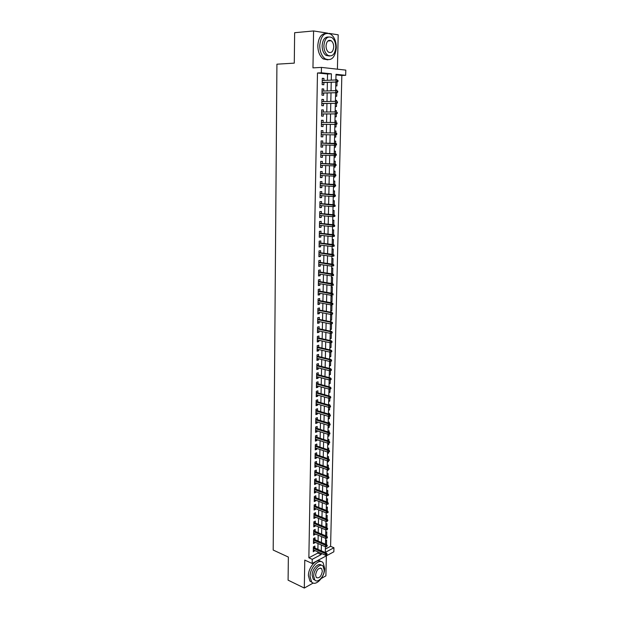 <?xml version="1.0" encoding="UTF-8"?>
<svg xmlns="http://www.w3.org/2000/svg" width="619" height="619" viewBox="0 0 619 619"><rect width="100%" height="100%" fill="white"/><g stroke="black" fill="none" stroke-linecap="round" stroke-linejoin="round"><path stroke-width="0.93" d="M329.246 40.893L328.882 40.374M325.362 549.076L330.592 546.314L333.943 547.753L333.842 551.8L312.154 563.468L312.231 559.321L321.184 554.554L321.207 553.34M321.292 578.471L325.896 575.871L326.352 555.831M337.409 69.181L338.191 34.819L328.975 33.372M327.42 80.315L327.544 74.017L317.477 72.988L321.354 72.794L321.454 67.409L345.804 70.109L345.673 75.309L336.001 74.311L335.877 79.967M330.592 546.314L341.835 75.487L345.673 75.309M327.807 33.186L313.578 30.95L294.644 32.706L294.28 63.138L276.925 64.19L273.196 550.059L288.361 557.069L288.09 580.158L304.308 588.05L313.214 583.028M314.839 547.985L314.878 546.051L313.376 546.825L313.284 551.784L314.785 550.492M315.001 539.706L315.032 537.764L313.539 538.53L313.446 543.505L314.939 542.739L314.947 542.205M315.156 531.388L315.195 529.446L313.694 530.189L313.601 535.195L315.102 534.445L315.11 533.88M315.319 523.032L315.357 521.09L313.856 521.817L313.763 526.846L315.264 526.111L315.272 525.516M315.489 514.644L315.52 512.687L314.019 513.406L313.918 518.459L315.427 517.732L315.435 517.113M315.651 506.21L315.69 504.253L314.173 504.949L314.081 510.025L315.589 509.321L315.605 508.663M315.814 497.738L315.852 495.773L314.336 496.461L314.243 501.56L315.752 500.864L315.767 500.175M315.976 489.219L316.015 487.254L314.498 487.927L314.406 493.049L315.914 492.376L315.93 491.656M316.147 480.669L316.185 478.696L314.661 479.354L314.568 484.499L316.085 483.841L316.1 483.083M316.309 472.073L316.348 470.1L314.823 470.734L314.731 475.91L316.247 475.26L316.263 474.479M316.479 463.438L316.518 461.457L314.994 462.076L314.893 467.275L316.417 466.649L316.433 465.828M316.649 454.764L316.688 452.775L315.156 453.379L315.056 458.602L316.588 457.99L316.603 457.139M316.82 446.044L316.858 444.055L315.326 444.643L315.226 449.889L316.758 449.293L316.773 448.411M316.99 437.277L317.029 435.289L315.489 435.861L315.388 441.138L316.928 440.55L316.943 439.637M317.16 428.48L317.199 426.476L315.659 427.033L315.558 432.333L317.098 431.768L317.114 430.816M317.33 419.636L317.369 417.632L315.829 418.173L315.721 423.497L317.268 422.947L317.284 421.965M317.501 410.745L317.539 408.733L315.992 409.26L315.891 414.614L317.439 414.08L317.462 413.059M317.679 401.816L317.717 399.797L316.162 400.307L316.061 405.685L317.609 405.166L317.632 404.114M317.849 392.841L317.887 390.821L316.34 391.309L316.232 396.709L317.787 396.214L317.81 395.123M318.027 383.819L318.065 381.799L316.51 382.271L316.402 387.695L317.957 387.215L317.98 386.094M318.205 374.758L318.243 372.731L316.68 373.18L316.58 378.642L318.135 378.17L318.158 377.017M318.383 365.651L318.421 363.616L316.858 364.049L316.75 369.535L318.313 369.086L318.336 367.895M318.561 356.498L318.599 354.455L317.029 354.88L316.928 360.39L318.491 359.956L318.514 358.726M318.739 347.298L318.777 345.255L317.207 345.657L317.098 351.197L318.669 350.78L318.692 349.518M318.917 338.059L318.955 336.009L317.377 336.396L317.276 341.959L318.847 341.564L318.87 340.257M319.094 328.766L319.133 326.716L317.555 327.08L317.454 332.674L319.025 332.295L319.056 330.956M319.28 319.435L319.319 317.377L317.733 317.725L317.632 323.342L319.211 322.986L319.234 321.601M319.458 310.057L319.497 307.991L317.911 308.316L317.81 313.965L319.389 313.624L319.419 312.208M319.644 300.625L319.683 298.559L318.096 298.869L317.988 304.54L319.574 304.223L319.605 302.768M319.83 291.154L319.868 289.073L318.274 289.367L318.166 295.07L319.76 294.768L319.783 293.274M320.015 281.63L320.054 279.548L318.452 279.819L318.344 285.552L319.938 285.274L319.969 283.734M320.201 272.058L320.24 269.969L318.638 270.224L318.53 275.989L320.124 275.726L320.155 274.147M320.387 262.441L320.425 260.351L318.824 260.584L318.715 266.371L320.317 266.131L320.348 264.514M320.572 252.769L320.611 250.68L319.009 250.888L318.893 256.707L320.503 256.483L320.534 254.835M320.758 243.058L320.804 240.953L319.187 241.147L319.079 246.996L320.688 246.795L320.719 245.101M320.952 233.293L320.99 231.181L319.381 231.351L319.265 237.232L320.882 237.054L320.913 235.313M321.145 223.474L321.184 221.362L319.566 221.517L319.45 227.421L321.068 227.258L321.106 225.486M321.331 213.609L321.377 211.489L319.752 211.621L319.636 217.563L321.261 217.424L321.292 215.598M321.524 203.697L321.571 201.57L319.938 201.678L319.83 207.651L321.454 207.527L321.485 205.67M321.718 193.724L321.764 191.596L320.131 191.689L320.015 197.685L321.648 197.585L321.679 195.681M321.911 183.711L321.957 181.576L320.325 181.638L320.209 187.673L321.841 187.596L321.88 185.646M322.112 173.637L322.151 171.502L320.518 171.54L320.402 177.607L322.035 177.552L322.073 175.556M322.306 163.517L322.352 161.373L320.704 161.397L320.588 167.494L322.228 167.455L322.267 165.42M322.507 153.342L322.545 151.191L320.905 151.191L320.781 157.319L322.429 157.311L322.468 155.23M322.7 143.113L322.747 140.962L321.099 140.939L320.982 147.098L322.623 147.105L322.669 144.978M322.901 132.822L322.948 130.671L321.292 130.632L321.176 136.822L322.824 136.853L322.87 134.694M323.103 122.461L323.149 120.334L321.485 120.264L321.369 126.493L323.025 126.547L323.064 124.365M323.304 112.039L323.35 109.942L321.687 109.849L321.571 116.109L323.226 116.186L323.273 113.989M323.513 101.57L323.551 99.489L321.888 99.38L321.764 105.671L323.428 105.772L323.474 103.551M323.714 91.039L323.752 88.989L322.089 88.85L321.965 95.171L323.629 95.295L323.675 93.067M335.885 79.743L337.069 80.06M335.746 85.817L336.937 85.925L337.022 82.01M335.653 90.103L336.844 90.065L336.829 90.753M335.513 96.177L336.705 96.262L336.782 92.695M335.421 100.41L336.612 100.386L336.589 101.4M335.281 106.483L336.465 106.553L336.543 103.327M335.189 110.662L336.372 110.654L336.341 111.985M335.049 116.728L336.233 116.79L336.303 113.896M334.964 120.867L336.14 120.867L336.109 122.516M334.825 126.934L336.009 126.965L336.063 124.411M335.916 131.027L334.732 130.996L335.916 131.027L335.869 132.992M334.6 137.078L335.777 137.101L335.823 134.872M334.368 147.144L335.544 147.175L335.591 145.279M335.63 143.407L335.684 141.132L334.508 141.117M334.144 157.164L335.32 157.203L335.351 155.64M335.397 153.767L335.452 151.191L334.283 151.191M333.927 167.122L335.088 167.176L335.119 165.938M335.165 164.081L335.227 161.203L334.059 161.219M333.703 177.042L334.864 177.104L334.887 176.183M334.933 174.334L335.003 171.154L333.834 171.184M333.479 186.899L334.639 186.977L334.655 186.381M334.701 184.532L334.778 181.058L333.61 181.104M333.262 196.718L334.422 196.517M334.469 194.675L334.554 190.915L333.386 190.977M334.237 204.773L334.33 200.718L333.169 200.796M334.012 214.808L334.105 210.475L332.952 210.568M333.78 224.805L333.889 220.186L332.736 220.294M333.556 234.74L333.672 229.842L332.519 229.966M333.332 244.629L333.448 239.46L332.302 239.592M333.107 254.463L333.231 249.024L332.086 249.171M331.753 264.058L332.89 264.22L333.014 258.533L331.869 258.703M331.544 273.49L332.674 273.668L332.805 268.004L331.66 268.182M331.327 282.875L332.457 283.061L332.589 277.428L331.451 277.622M331.119 292.214L332.248 292.408L332.372 286.806L331.235 287.007M330.91 301.507L332.039 301.708L332.163 296.13L331.026 296.354M330.708 310.753L331.83 310.962L331.954 305.415L330.817 305.654M330.5 319.953L331.614 320.178L331.745 314.653L330.616 314.901M330.291 329.107L331.413 329.347L331.536 323.853L330.407 324.108M330.089 338.222L331.204 338.469L331.32 333.2M329.888 347.29L330.995 347.545L331.111 342.609M329.687 356.32L330.794 356.583L330.894 351.979M329.486 365.295L330.585 365.574L330.685 361.295M329.285 374.232L330.384 374.518L330.476 370.564M329.084 383.13L330.182 383.424L330.267 379.787M328.882 391.982L329.981 392.284L330.059 388.964M328.689 400.795L329.78 401.104L329.85 398.102M329.888 396.199L329.269 396.028M328.488 409.561L329.579 409.886L329.641 407.194M329.687 405.275L329.703 404.625L328.65 404.981M328.294 418.289L329.385 418.622L329.44 416.231M329.478 414.312L329.501 413.384L328.395 413.771M328.101 426.978L329.184 427.311L329.231 425.238M329.277 423.295L329.3 422.104L328.202 422.498M327.908 435.621L328.991 435.969L329.029 434.19M329.076 432.248L329.107 430.778L328.008 431.195M327.714 444.225L328.79 444.581L328.828 443.103M328.867 441.146L328.913 439.42L327.815 439.838M327.521 452.791L328.596 453.154L328.627 451.971M328.674 450.005L328.712 448.017L327.621 448.45M327.335 461.317L328.403 461.689L328.426 460.799M328.472 458.818L328.519 456.574L327.428 457.015M327.142 469.798L328.209 470.177L328.225 469.581M328.271 467.593L328.325 465.086L327.234 465.542M327.358 478.386L328.024 478.317M328.07 476.321L328.132 473.566L327.049 474.03M327.776 487.021L326.747 487.532M327.877 485.01L327.946 482L326.855 482.48M327.675 493.653L327.753 490.395L326.67 490.89M327.482 502.264L327.559 498.759L326.484 499.254M327.289 510.822L327.374 507.077L326.298 507.588M327.095 519.349L327.188 515.356L326.112 515.882M326.902 527.829L327.002 523.604L325.927 524.131M326.708 536.271L326.809 531.806L325.741 532.348M341.835 75.487L335.993 74.884M335.885 79.58L337.076 79.696M335.653 89.972L336.844 90.065M335.421 100.301L336.612 100.386M335.189 110.584L336.372 110.654M334.964 120.821L336.14 120.867M334.368 147.167L335.544 147.175M334.144 157.211L335.32 157.203M333.92 167.207L335.088 167.176M333.703 177.142L334.864 177.104M333.479 187.039L334.639 186.977M333.254 196.873L334.422 196.803M331.652 273.83L332.674 273.668M331.32 283.262L332.457 283.061M331.111 292.625L332.248 292.408M330.902 301.94L332.039 301.708M330.693 311.21L331.83 310.962M330.492 320.433L331.614 320.178M330.283 329.61L331.413 329.347M330.074 338.748L331.204 338.469M329.873 347.839L330.995 347.545M329.672 356.884L330.794 356.583M329.47 365.891L330.585 365.574M329.269 374.851L330.384 374.518M329.068 383.772L330.182 383.424M328.867 392.647L329.981 392.284M328.674 401.476L329.78 401.104M328.472 410.265L329.579 409.886M328.279 419.017L329.385 418.622M328.085 427.721L329.184 427.311M327.892 436.387L328.991 435.969M327.699 445.007L328.79 444.581M327.505 453.595L328.596 453.154M327.312 462.138L328.403 461.689M327.126 470.641L328.209 470.177M326.933 479.106L328.016 478.634M326.553 495.912L326.94 495.742M325.555 540.526L326.623 539.977L326.523 544.674M317.477 72.988L308.858 557.796L317.818 553.061L317.841 551.846M317.895 549.324L318.011 543.536M318.065 541.029L318.181 535.187M318.236 532.688L318.352 526.8M318.406 524.308L318.522 518.366M318.576 515.89L318.7 509.901M318.746 507.433L318.87 501.39M318.917 498.937L319.04 492.84M319.094 490.403L319.218 484.251M319.265 481.822L319.389 475.616M319.443 473.202L319.566 466.943M319.621 464.544L319.744 458.23M319.791 455.839L319.922 449.471M319.969 447.096L320.1 440.674M320.147 438.306L320.278 431.83M320.333 429.478L320.464 422.947M320.51 420.611L320.642 414.018M320.688 411.689L320.828 405.043M320.874 402.737L321.006 396.028M321.052 393.73L321.191 386.968M321.238 384.685L321.377 377.861M321.423 375.594L321.563 368.715M321.609 366.463L321.748 359.515M321.795 357.279L321.934 350.277M321.981 348.056L322.128 340.992M322.166 338.779L322.313 331.66M322.36 329.463L322.507 322.275M322.545 320.1L322.7 312.85M322.739 310.692L322.886 303.38M322.932 301.229L323.079 293.855M323.126 291.727L323.273 284.291M323.319 282.171L323.474 274.674M323.513 272.569L323.667 265.002M323.714 262.92L323.869 255.291M323.907 253.225L324.062 245.526M324.108 243.476L324.263 235.707M324.302 233.673L324.464 225.842M324.503 223.83L324.666 215.93M324.704 213.926L324.867 205.957M324.905 203.984L325.068 195.944M325.107 193.979L325.277 185.87M325.315 183.928L325.478 175.75M325.517 173.823L325.687 165.575M325.726 163.664L325.896 155.346M325.934 153.458L326.105 145.063M326.143 143.198L326.314 134.741M326.352 132.861L326.523 124.38M326.561 122.461L326.731 113.966M326.77 112.008L326.948 103.497M326.987 101.501L327.157 92.966M327.203 90.931L327.374 82.389M323.923 80.455L323.961 78.427L322.29 78.265L322.166 84.625L323.838 84.772L323.884 82.52M312.154 563.468L304.772 560.094L304.308 588.05M308.858 557.796L312.231 559.321M313.578 30.95L312.966 67.873L321.454 67.409M325.416 546.747L325.292 552.365L333.943 547.753M335.831 82.056L335.637 90.676M335.591 92.726L335.397 101.33M335.351 103.342L335.158 111.931M335.119 113.904L334.925 122.477M334.879 124.411L334.686 132.961M334.647 134.857L334.453 143.384M334.415 145.272L334.221 153.729M334.183 155.64L333.997 164.027M333.951 165.954L333.765 174.264M333.718 176.214L333.533 184.454M333.494 186.42L333.308 194.59M333.262 196.571L333.084 204.672M333.037 206.669L332.86 214.7M332.813 216.72L332.635 224.682M332.589 226.716L332.411 234.609M332.364 236.659L332.194 244.482M332.148 246.548L331.97 254.308M331.923 256.39L331.753 264.089M331.707 266.185L331.536 273.815M331.482 275.927L331.32 283.487M331.266 285.622L331.103 293.12M331.049 295.263L330.886 302.699M330.84 304.858L330.67 312.231M330.623 314.406L330.461 321.71M330.407 323.907L330.252 331.15M330.198 333.355L330.035 340.535M329.989 342.756L329.826 349.874M329.78 352.118L329.618 359.175M329.571 361.426L329.416 368.421M329.362 370.688L329.207 377.621M329.153 379.904L328.999 386.782M328.952 389.08L328.797 395.897M328.743 398.203L328.596 404.965M328.542 407.287L328.395 413.987M328.341 416.324L328.194 422.963M328.14 425.315L327.993 431.9M327.938 434.267L327.791 440.798M327.737 443.173L327.59 449.642M327.536 452.032L327.397 458.447M327.343 460.853L327.196 467.213M327.142 469.628L327.002 475.934M326.948 478.363L326.809 484.615M326.755 487.06L326.615 493.25M326.561 495.711L326.422 501.847M326.368 504.315L326.228 510.404M326.174 512.888L326.043 518.923M325.981 521.415L325.849 527.396M325.795 529.895L325.664 535.83M325.602 538.344L325.47 544.225M331.266 80.153L331.405 73.831L321.354 72.794M321.261 550.809L321.385 544.999M321.439 542.484L321.563 536.627M321.617 534.12L321.741 528.208M321.795 525.717L321.926 519.751M321.973 517.275L322.104 511.255M322.159 508.787L322.282 502.721M322.337 500.268L322.468 494.148M322.522 491.703L322.654 485.528M322.7 483.091L322.832 476.87M322.886 474.448L323.017 468.165M323.072 465.759L323.203 459.422M323.257 457.031L323.389 450.64M323.443 448.257L323.582 441.811M323.629 439.444L323.768 432.936M323.822 430.584L323.961 424.023M324.008 421.678L324.147 415.07M324.201 412.741L324.341 406.064M324.387 403.75L324.534 397.019M324.58 394.721L324.727 387.927M324.774 385.637L324.921 378.797M324.967 376.522L325.114 369.613M325.161 367.353L325.308 360.39M325.362 358.138L325.509 351.112M325.555 348.884L325.71 341.796M325.756 339.583L325.904 332.434M325.95 330.229L326.105 323.017M326.151 320.835L326.306 313.562M326.352 311.388L326.507 304.053M326.553 301.902L326.716 294.497M326.755 292.361L326.917 284.895M326.964 282.775L327.118 275.246M327.165 273.134L327.327 265.543M327.374 263.454L327.536 255.794M327.583 253.72L327.745 245.991M327.784 243.932L327.954 236.141M327.993 234.098L328.163 226.237M328.209 224.217L328.372 216.286M328.418 214.282L328.588 206.282M328.627 204.293L328.805 196.231M328.844 194.258L329.014 186.118M329.06 184.168L329.231 175.958M329.277 174.024L329.447 165.745M329.494 163.834L329.664 155.477M329.71 153.582L329.888 145.156M329.927 143.283L330.105 134.795M330.144 132.907L330.329 124.388M330.368 122.469L330.554 113.935M330.592 111.977L330.778 103.427M330.817 101.423L331.003 92.858M331.041 90.815L331.227 82.234M327.544 74.017L331.405 73.831M317.818 553.061L321.184 554.554M322.282 78.505L323.961 78.427M322.081 89.043L323.752 88.989M321.88 99.527L323.551 99.489M321.687 109.958L323.35 109.942M321.485 120.334L323.149 120.334M321.292 130.655L322.948 130.671M320.982 147.059L322.623 147.105M320.789 157.249L322.429 157.311M320.596 167.378L322.228 167.455M320.402 177.46L322.035 177.552M320.209 187.487L321.841 187.596M320.023 197.461L321.648 197.585M319.83 207.388L321.454 207.527M319.644 217.261L321.261 217.424M319.458 227.088L321.068 227.258M319.272 236.86L320.882 237.054M319.087 246.586L320.688 246.795M318.901 256.266L320.503 256.483M318.723 265.891L320.317 266.131M318.537 275.47L320.124 275.726M318.359 285.003L319.938 285.274M318.174 294.489L319.76 294.768M317.996 303.929L319.574 304.223M317.818 313.315L319.389 313.624M317.64 322.661L319.211 322.986M317.462 331.954L319.025 332.295M317.292 341.208L318.847 341.564M317.114 350.416L318.669 350.78M316.943 359.577L318.491 359.956M316.766 368.692L318.313 369.086M316.595 377.768L318.135 378.17M316.425 386.798L317.957 387.215M316.255 395.781L317.787 396.214M316.085 404.718L317.609 405.166M315.914 413.616L317.439 414.08M315.744 422.475L317.268 422.947M315.574 431.281L317.098 431.768M315.411 440.055L316.928 440.55M315.241 448.783L316.758 449.293M315.079 457.464L316.588 457.99M314.916 466.115L316.417 466.649M314.754 474.719L316.247 475.26M314.591 483.277L316.085 483.841M314.429 491.803L315.914 492.376M314.266 500.284L315.752 500.864M314.104 508.725L315.589 509.321M313.941 517.128L315.427 517.732M313.787 525.492L315.264 526.111M313.624 533.818L315.102 534.445M313.469 542.105L314.939 542.739M313.315 550.353L314.777 551.003M322.205 82.59L337.193 82.002L322.205 82.435M337.293 81.445L337.959 81.507L337.989 80.431L337.324 80.369L337.293 81.445L335.993 81.894L336.04 79.959L322.244 80.524M337.324 80.369L337.989 80.431M337.193 82.002L337.959 81.507M336.31 47.74C336.241 41.496 334.407 36.985 330.809 34.215C324.619 31.762 320.928 35.5 319.744 45.435C319.853 51.609 321.648 56.066 325.137 58.797C331.397 61.351 335.119 57.66 336.31 47.74M326.167 33.38C321.23 33.635 318.445 37.705 317.818 45.582C317.926 51.748 319.729 56.19 323.219 58.921L327.83 59.865M329.517 56.02L326.004 55.401C323.482 53.427 322.182 50.216 322.112 45.76C322.6 39.933 324.673 37.008 328.333 36.993M335.808 47.292C335.753 42.796 334.438 39.546 331.861 37.55C327.405 35.77 324.743 38.463 323.884 45.628C323.961 50.093 325.254 53.311 327.776 55.284C332.271 57.118 334.949 54.449 335.808 47.292M326.035 45.93C326.081 48.808 326.917 50.882 328.542 52.158C331.436 53.335 333.161 51.617 333.718 46.998C333.68 44.104 332.836 42.015 331.18 40.73C328.302 39.577 326.584 41.311 326.035 45.93M324.681 568.366L323.133 562.833C319.389 557.773 309.933 567.468 310.065 576.451L311.581 581.875C315.427 587.036 324.805 577.202 324.681 568.366M320.944 561.58C316.866 557.711 308.285 567.221 308.409 575.67L309.926 581.086L312.084 582.378M314.986 580.173L313.237 579.214L312.146 575.299C312.061 569.078 318.46 562.153 321.323 565.263M324.194 570.176L323.087 566.199C320.387 562.539 313.585 569.557 313.678 576.018L314.769 579.933C317.524 583.647 324.279 576.56 324.194 570.176M315.566 574.966L316.27 577.496C319.211 578.657 321.23 576.552 322.344 571.205L321.632 568.644C318.708 567.491 316.688 569.604 315.566 574.966M322.004 93.113L336.945 92.688L322.012 92.989M337.053 92.161L337.719 92.216L337.742 91.148L337.076 91.094L337.053 92.161L335.753 92.595L335.792 90.676L322.042 91.094M337.076 91.094L337.742 91.148M336.945 92.688L337.719 92.216M321.803 103.582L336.705 103.319L321.81 103.489M336.813 102.816L337.471 102.862L337.494 101.795L336.837 101.756L336.813 102.816L335.513 103.241L335.56 101.33L321.841 101.601M336.837 101.756L337.494 101.795M336.705 103.319L337.471 102.862M321.609 113.997L336.465 113.896L321.609 113.935M336.566 113.416L337.231 113.455L337.254 112.395L336.589 112.364L336.566 113.416L335.274 113.834L335.32 111.931L321.648 112.054M336.589 112.364L337.254 112.395M336.465 113.896L337.231 113.455M321.408 124.357L336.225 124.411L321.416 124.318M336.326 123.962L336.984 123.986L337.015 122.933L336.349 122.91L336.326 123.962L335.041 124.373L335.08 122.477L321.447 122.454M336.349 122.91L335.08 122.477L337.015 122.933M336.225 124.411L336.984 123.986M336.086 134.455L336.744 134.462L336.775 133.418L336.117 133.402L336.086 134.455L334.802 134.849L321.215 134.656L335.985 134.872L334.802 134.849L334.848 132.969L321.253 132.799M336.117 133.402L334.848 132.969L336.032 132.992L336.775 133.418M335.985 134.872L336.744 134.462M336.512 144.892L336.535 143.848L335.877 143.84L335.854 144.885L336.512 144.892L335.753 145.279L321.021 144.939M335.854 144.885L334.57 145.272L334.608 143.399L335.792 143.415L321.052 143.082M335.877 143.84L321.052 143.09M336.535 143.848L335.792 143.415M336.272 155.261L336.295 154.224L335.637 154.224L335.614 155.261L336.272 155.261L335.513 155.632L320.828 155.168M335.614 155.261L334.337 155.64L334.376 153.783L335.56 153.775L320.859 153.288M335.637 154.224L320.859 153.334M336.295 154.224L335.56 153.775M336.032 165.575L336.055 164.546L335.405 164.553L335.382 165.583L336.032 165.575L335.281 165.931L320.634 165.343M335.382 165.583L334.105 165.954L334.144 164.105L335.32 164.081L320.665 163.447M335.405 164.553L320.665 163.517M336.055 164.546L335.32 164.081M335.8 175.835L335.823 174.813L335.173 174.829L335.15 175.858L335.8 175.835L335.049 176.183L320.441 175.471M335.15 175.858L333.873 176.222L333.92 174.372L335.088 174.341L320.48 173.552M335.173 174.829L320.472 173.653M335.823 174.813L335.088 174.341M335.568 186.04L335.591 185.027L334.941 185.05L334.918 186.071L335.568 186.04L333.649 186.427L320.247 185.538M334.918 186.071L333.649 186.427L333.687 184.594L334.856 184.539L320.286 183.603M334.941 185.05L320.286 183.727M335.591 185.027L334.856 184.539M335.328 196.2L335.351 195.186L334.709 195.225L334.686 196.238L335.328 196.2L333.417 196.579L320.062 195.558M334.686 196.238L333.417 196.579L333.455 194.753L334.624 194.691L320.093 193.608M334.709 195.225L320.093 193.762M335.351 195.186L334.624 194.691M335.096 206.297L335.119 205.291L334.477 205.338L334.453 206.344L335.096 206.297L333.192 206.684L319.868 205.523M334.453 206.344L333.192 206.684L333.231 204.866L334.399 204.781L319.907 203.558M334.477 205.338L319.899 203.736M335.119 205.291L334.399 204.781M334.871 216.348L334.894 215.342L334.245 215.397L334.221 216.402L334.871 216.348L332.968 216.735L319.683 215.443M334.221 216.402L332.968 216.735L333.007 214.925L334.167 214.824L319.721 213.454M334.245 215.397L319.714 213.663M334.894 215.342L334.167 214.824M334.639 226.345L334.662 225.347L334.02 225.409L333.997 226.407L334.639 226.345L332.743 226.732L319.489 225.308M333.997 226.407L332.743 226.732L332.782 224.937L333.943 224.821L319.528 223.304M334.02 225.409L319.528 223.536M334.662 225.347L333.943 224.821M334.415 236.288L334.43 235.297L333.788 235.367L333.765 236.365L334.415 236.288L332.519 236.675L319.303 235.127M333.765 236.365L332.519 236.675L332.558 234.887L333.718 234.756L319.342 233.108M333.788 235.367L319.342 233.363M334.43 235.297L333.718 234.756M334.183 246.184L334.206 245.201L333.564 245.279L333.54 246.269L334.183 246.184L332.295 246.571L319.118 244.892M333.54 246.269L332.295 246.571L332.333 244.791L333.494 244.644L319.156 242.857M333.564 245.279L319.156 243.143M334.206 245.201L333.494 244.644M333.958 256.026L333.981 255.043L333.339 255.136L333.316 256.119L333.958 256.026L332.078 256.413L318.932 254.61M333.316 256.119L332.078 256.413L332.117 254.649L333.27 254.486L318.971 252.56M333.339 255.136L318.971 252.869M333.981 255.043L333.27 254.486M333.734 265.822L333.757 264.847L333.115 264.94L333.099 265.922L333.734 265.822L331.854 266.209L318.754 264.282M333.099 265.922L331.854 266.209L331.892 264.452L333.045 264.274L318.793 262.208M333.115 264.94L318.785 262.541M333.757 264.847L333.045 264.274M333.509 275.563L333.533 274.596L332.898 274.697L332.875 275.672L333.509 275.563L331.637 275.95L318.568 273.9M332.875 275.672L331.637 275.95L331.676 274.202L332.821 274.016L318.607 271.811M332.898 274.697L318.599 272.174M333.533 274.596L332.821 274.016M333.285 285.258L333.308 284.291L332.674 284.407L332.651 285.374L333.285 285.258L331.42 285.645L318.39 283.471M332.651 285.374L331.42 285.645L331.459 283.904L332.604 283.703L318.429 281.366M332.674 284.407L318.421 281.753M333.308 284.291L332.604 283.703M333.068 294.907L333.092 293.94L332.457 294.064L332.434 295.031L333.068 294.907L331.204 295.294L318.205 292.996M332.434 295.031L331.204 295.294L331.242 293.561L332.38 293.344L318.243 290.876M332.457 294.064L318.236 291.286M333.092 293.94L332.38 293.344M332.844 304.502L332.867 303.542L332.233 303.674L332.217 304.633L332.844 304.502L330.987 304.888L318.027 302.474M332.217 304.633L330.987 304.888L331.026 303.163L332.163 302.931L318.065 300.331M332.233 303.674L318.058 300.772M332.867 303.542L332.163 302.931M332.016 313.237L331.993 314.189L332.627 314.05L332.651 313.098L330.809 312.719L330.77 314.437L317.849 311.899M317.88 310.204L330.809 312.719L331.946 312.471L317.887 309.748M332.651 313.098L331.946 312.471M330.77 314.437L331.993 314.189M331.799 322.747L331.776 323.698L332.411 323.551L332.434 322.6L330.6 322.228L330.561 323.938L317.671 321.284M317.702 319.597L330.6 322.228L331.73 321.973L317.709 319.118M332.434 322.6L331.73 321.973M330.561 323.938L331.776 323.698M331.583 332.21L331.567 333.154L332.194 332.999L332.217 332.063L330.384 331.691L330.345 333.386L317.493 330.616M317.524 328.944L330.384 331.691L331.513 331.42L317.532 328.434M332.217 332.063L331.513 331.42M330.345 333.386L331.567 333.154M331.374 341.626L331.351 342.57L331.977 342.408L332.001 341.471L330.175 341.1L330.136 342.794L317.315 339.908M317.346 338.237L330.175 341.1L331.304 340.814L317.354 337.711M332.001 341.471L331.304 340.814M330.136 342.794L331.351 342.57M331.157 350.996L331.134 351.932L331.761 351.762L331.784 350.834L329.966 350.47L329.927 352.149L317.137 349.147M317.168 347.491L329.966 350.47L331.088 350.168L317.183 346.942M331.784 350.834L331.088 350.168M329.927 352.149L331.134 351.932M330.948 360.32L330.925 361.248L331.552 361.078L331.567 360.15L329.757 359.786L329.718 361.465L316.967 358.347M316.998 356.699L329.757 359.786L330.879 359.477L317.005 356.118M331.567 360.15L330.879 359.477M329.718 361.465L330.925 361.248M330.732 369.597L330.716 370.526L331.335 370.34L331.358 369.419L329.548 369.063L329.509 370.727L316.789 367.5M316.82 365.86L329.548 369.063L330.67 368.738L316.835 365.256M331.358 369.419L330.67 368.738M329.509 370.727L330.716 370.526M330.523 378.828L330.507 379.749L331.126 379.563L331.15 378.642L329.339 378.286L329.3 379.942L316.618 376.607M316.649 374.975L329.339 378.286L330.461 377.954L316.657 374.356M331.15 378.642L330.461 377.954M329.3 379.942L330.507 379.749M330.314 388.012L330.291 388.933L330.917 388.732L330.933 387.819L329.13 387.471L329.099 389.119L316.441 385.676M316.471 384.043L329.13 387.471L330.252 387.123L316.487 383.401M330.933 387.819L330.252 387.123M329.099 389.119L330.291 388.933M330.105 397.15L330.089 398.063L330.708 397.862L330.724 396.949L328.929 396.609L328.89 398.249L316.27 394.69M316.301 393.073L328.929 396.609L330.043 396.245L316.317 392.407M330.724 396.949L330.043 396.245M328.89 398.249L330.089 398.063M329.904 406.25L329.881 407.155L330.5 406.946L330.515 406.041L328.72 405.7L328.689 407.333L316.1 403.665M316.131 402.056L328.72 405.7L329.834 405.321L316.147 401.367M330.515 406.041L329.834 405.321M328.689 407.333L329.881 407.155M329.695 415.295L329.672 416.2L330.291 415.983L330.314 415.078L328.519 414.745L328.488 416.37L315.93 412.602M315.961 410.993L328.519 414.745L329.633 414.359L315.976 410.289M330.314 415.078L329.633 414.359M328.488 416.37L329.672 416.2M329.486 424.301L329.47 425.199L330.082 424.974L330.105 424.077L328.318 423.744L328.279 425.361L315.76 421.493M315.791 419.891L328.318 423.744L329.424 423.342L315.806 419.164M330.105 424.077L329.424 423.342M328.279 425.361L329.47 425.199M329.285 433.269L329.262 434.159L329.881 433.927L329.896 433.037L328.116 432.704L328.078 434.314L315.597 430.337M315.628 428.75L328.116 432.704L329.223 432.294L315.636 428M329.896 433.037L329.223 432.294M328.078 434.314L329.262 434.159M329.084 442.183L329.06 443.072L329.672 442.833L329.695 441.943L327.915 441.618L327.884 443.219L315.427 439.142M315.458 437.556L327.915 441.618L329.022 441.192L315.473 436.79M329.695 441.943L329.022 441.192M327.884 443.219L329.06 443.072M328.882 451.058L328.859 451.94L329.47 451.7L329.494 450.81L327.722 450.493L327.683 452.087L315.264 447.901M315.288 446.33L327.722 450.493L328.821 450.052L315.303 445.533M329.494 450.81L328.821 450.052M327.683 452.087L328.859 451.94M328.681 459.886L328.658 460.768L329.269 460.521L329.285 459.638L327.521 459.321L327.482 460.907L315.094 456.621M315.125 455.05L327.521 459.321L328.619 458.872L315.141 454.245M329.285 459.638L328.619 458.872M327.482 460.907L328.658 460.768M328.48 468.676L328.457 469.55L329.068 469.295L329.084 468.421L327.319 468.103L327.289 469.682L314.932 465.295M314.963 463.739L327.319 468.103L328.418 467.639L314.978 462.904M329.084 468.421L328.418 467.639M327.289 469.682L328.457 469.55M328.279 477.427L328.256 478.294L328.867 478.03L328.882 477.156L327.126 476.847L327.095 478.417L314.769 473.937M314.792 472.382L327.126 476.847L328.217 476.375L314.808 471.531M328.882 477.156L328.217 476.375M327.095 478.417L328.256 478.294M328.078 486.124L328.062 486.998L328.666 486.727L328.689 485.861L326.933 485.551L326.894 487.107L314.599 482.526M314.63 480.986L326.933 485.551L328.024 485.064L314.645 480.112M328.689 485.861L328.024 485.064M326.894 487.107L328.062 486.998M327.884 494.79L327.861 495.657L328.465 495.378L328.488 494.511L326.739 494.21L326.7 495.765L314.437 491.084M314.467 489.544L326.739 494.21L327.822 493.714L314.483 488.654M328.488 494.511L327.822 493.714M326.7 495.765L327.861 495.657M327.691 503.409L327.668 504.268L328.271 503.99L328.294 503.123L326.546 502.821L326.507 504.369L314.274 499.595M314.305 498.071L326.546 502.821L327.629 502.319L314.32 497.158M328.294 503.123L327.629 502.319M326.507 504.369L327.668 504.268M327.49 511.99L327.474 512.841L328.078 512.555L328.093 511.696L327.49 511.99L326.352 511.402L326.314 512.942L314.119 508.067M314.143 506.551L326.352 511.402L327.436 510.884L314.166 505.622M328.093 511.696L327.436 510.884M326.314 512.942L327.474 512.841M327.296 520.525L327.281 521.376L327.9 520.231L327.296 520.525L326.159 519.937L326.128 521.469L313.957 516.501M313.988 514.993L326.159 519.937L327.242 519.403L314.003 514.041M327.9 520.231L327.242 519.403M326.128 521.469L327.281 521.376M327.103 529.028L327.087 529.872L327.706 528.727L327.103 529.028L325.965 528.433L325.934 529.957L313.794 524.897M313.825 523.388L325.965 528.433L327.049 527.891L313.841 522.421M327.706 528.727L327.049 527.891M325.934 529.957L327.087 529.872M326.909 537.485L326.894 538.329L327.513 537.176L326.909 537.485L325.78 536.882L325.741 538.406L313.64 533.253M313.663 531.752L325.78 536.882L326.855 536.333L313.686 530.769M327.513 537.176L326.855 536.333M325.741 538.406L326.894 538.329M326.724 545.896L326.7 546.739L327.319 545.587L326.724 545.896L325.586 545.3L325.555 546.809L313.477 541.571M313.508 540.077L325.586 545.3L326.662 544.735L313.524 539.072M327.319 545.587L326.662 544.735M325.555 546.809L326.7 546.739M326.53 554.276L326.507 555.111L327.126 553.959L326.53 554.276L325.401 553.672L325.37 555.181L313.322 549.85M313.353 548.357L325.401 553.672L326.476 553.1L313.369 547.335M327.126 553.959L326.476 553.1M325.37 555.181L326.507 555.111M327.853 41.001L331.18 40.73M326.004 55.401L327.776 55.284M325.137 58.797L323.219 58.921M320.286 568.033L321.632 568.644M313.237 579.214L314.769 579.933M311.581 581.875L309.926 581.086"/></g></svg>

